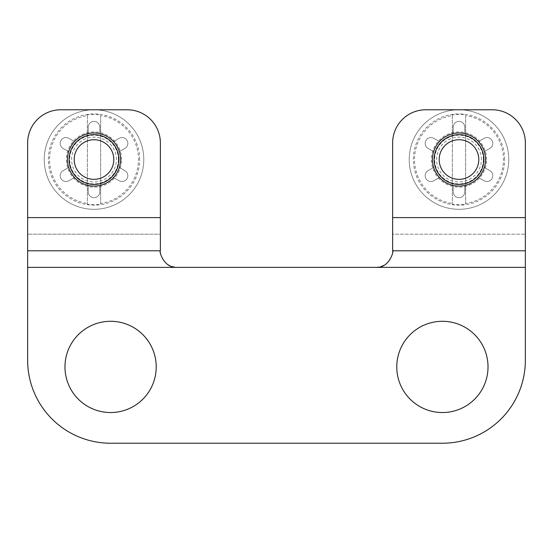 <?xml version="1.0" encoding="UTF-8"?>
<svg xmlns="http://www.w3.org/2000/svg" width="553" height="553" viewBox="0 0 553 553"><rect width="100%" height="100%" fill="white"/><g stroke="black" fill="none" stroke-linecap="round" stroke-linejoin="round"><path stroke-width="0.41" stroke-dasharray="2.77 2.07" d="M392.63 250.786L392.63 234.196L525.35 234.196L392.63 234.196L392.63 142.951A33.18 33.18 0 0 1 425.81 109.771L492.17 109.771A33.18 33.18 0 0 1 525.35 142.951L525.35 360.28A82.95 82.95 0 0 1 442.4 443.23L110.6 443.23A82.95 82.95 0 0 1 27.65 360.28L27.65 267.376L376.04 267.376C386.409 266.028 391.939 260.498 392.63 250.786L525.35 250.786M27.65 217.606L27.65 142.951A33.18 33.18 0 0 1 60.83 109.771L127.19 109.771A33.18 33.18 0 0 1 160.37 142.951L160.37 234.196L27.65 234.196L27.65 217.606L160.37 217.606M432.446 159.541A26.544 26.544 0 0 0 458.99 186.084A26.544 26.544 0 0 0 485.534 159.541A26.544 26.544 0 0 0 458.99 132.996A26.544 26.544 0 0 0 432.446 159.541M67.466 159.541A26.544 26.544 0 0 0 94.01 186.084A26.544 26.544 0 0 0 120.554 159.541A26.544 26.544 0 0 0 94.01 132.996A26.544 26.544 0 0 0 67.466 159.541M27.65 267.376L27.65 234.196L160.37 234.196L160.37 250.786C161.054 260.484 166.584 266.014 176.96 267.376M488.023 366.916A45.623 45.623 0 0 1 419.589 406.427A45.623 45.623 0 0 1 419.589 327.404A45.623 45.623 0 0 1 488.023 366.916M156.222 366.916A45.623 45.623 0 0 1 87.789 406.427A45.623 45.623 0 0 1 87.789 327.404A45.623 45.623 0 0 1 156.222 366.916M27.65 250.786L160.37 250.786M433.656 151.619L428.07 148.391A5.807 5.807 0 0 1 425.948 140.462A5.807 5.807 0 0 1 433.877 138.34L439.462 141.561A26.544 26.544 0 0 1 453.184 133.639L453.184 127.19A5.807 5.807 0 0 1 458.99 121.383A5.807 5.807 0 0 1 464.796 127.19L464.796 133.639A26.544 26.544 0 0 1 478.518 141.561L484.103 138.34A5.807 5.807 0 0 1 492.032 140.462A5.807 5.807 0 0 1 489.91 148.391L484.324 151.619A26.544 26.544 0 0 1 484.324 167.462L489.91 170.69A5.807 5.807 0 0 1 492.032 178.619A5.807 5.807 0 0 1 484.103 180.741L478.518 177.52A26.544 26.544 0 0 1 464.796 185.442L464.796 191.891A5.807 5.807 0 0 1 458.99 197.698A5.807 5.807 0 0 1 453.184 191.891L453.184 185.442A26.544 26.544 0 0 1 439.462 177.52L433.877 180.741A5.807 5.807 0 0 1 425.948 178.619A5.807 5.807 0 0 1 428.07 170.69L433.656 167.462A26.544 26.544 0 0 1 433.656 151.619L428.07 148.391A5.807 5.807 0 0 1 425.948 140.462A5.807 5.807 0 0 1 433.877 138.34L439.462 141.561A26.544 26.544 0 0 1 453.184 133.639L453.184 127.19A5.807 5.807 0 0 1 458.99 121.383A5.807 5.807 0 0 1 464.796 127.19L464.796 133.639A26.544 26.544 0 0 1 478.518 141.561L484.103 138.34A5.807 5.807 0 0 1 492.032 140.462A5.807 5.807 0 0 1 489.91 148.391L484.324 151.619A26.544 26.544 0 0 1 484.324 167.462L489.91 170.69A5.807 5.807 0 0 1 492.032 178.619A5.807 5.807 0 0 1 484.103 180.741L478.518 177.52A26.544 26.544 0 0 1 464.796 185.442L464.796 191.891A5.807 5.807 0 0 1 458.99 197.698A5.807 5.807 0 0 1 453.184 191.891L453.184 185.442A26.544 26.544 0 0 1 439.462 177.52L433.877 180.741A5.807 5.807 0 0 1 425.948 178.619A5.807 5.807 0 0 1 428.07 170.69L433.656 167.462A26.544 26.544 0 0 1 433.656 151.619M508.76 159.541A49.77 49.77 0 0 1 434.105 202.64A49.77 49.77 0 0 1 434.105 116.441A49.77 49.77 0 0 1 508.76 159.541A49.77 49.77 0 0 1 434.105 202.64A49.77 49.77 0 0 1 434.105 116.441A49.77 49.77 0 0 1 508.76 159.541M465.626 115.577L465.626 203.504A44.461 44.461 0 0 0 465.626 115.577L465.626 204.181A45.132 45.132 0 0 1 452.354 204.181L452.354 115.577A44.461 44.461 0 0 0 452.354 203.504M504.613 159.541A45.623 45.623 0 0 0 436.179 120.029A45.623 45.623 0 0 0 436.179 199.052A45.623 45.623 0 0 0 504.613 159.541M452.354 115.577L452.354 114.9A45.132 45.132 0 0 1 465.626 114.9M465.626 203.504L465.626 204.181M481.387 159.541A22.396 22.396 0 0 0 447.792 140.144A22.396 22.396 0 0 0 447.792 178.937A22.396 22.396 0 0 0 481.387 159.541M483.875 159.541A24.885 24.885 0 0 0 446.548 137.987A24.885 24.885 0 0 0 446.548 181.094A24.885 24.885 0 0 0 483.875 159.541M452.354 114.9L452.354 204.181M68.676 151.619L63.09 148.391A5.807 5.807 0 0 1 60.968 140.462A5.807 5.807 0 0 1 68.897 138.34L74.482 141.561A26.544 26.544 0 0 1 88.204 133.639L88.204 127.19A5.807 5.807 0 0 1 94.01 121.383A5.807 5.807 0 0 1 99.817 127.19L99.817 133.639A26.544 26.544 0 0 1 113.538 141.561L119.123 138.34A5.807 5.807 0 0 1 127.052 140.462A5.807 5.807 0 0 1 124.93 148.391L119.344 151.619A26.544 26.544 0 0 1 119.344 167.462L124.93 170.69A5.807 5.807 0 0 1 127.052 178.619A5.807 5.807 0 0 1 119.123 180.741L113.538 177.52A26.544 26.544 0 0 1 99.817 185.442L99.817 191.891A5.807 5.807 0 0 1 94.01 197.698A5.807 5.807 0 0 1 88.204 191.891L88.204 185.442A26.544 26.544 0 0 1 74.482 177.52L68.897 180.741A5.807 5.807 0 0 1 60.968 178.619A5.807 5.807 0 0 1 63.09 170.69L68.676 167.462A26.544 26.544 0 0 1 68.676 151.619L63.09 148.391A5.807 5.807 0 0 1 60.968 140.462A5.807 5.807 0 0 1 68.897 138.34L74.482 141.561A26.544 26.544 0 0 1 88.204 133.639L88.204 127.19A5.807 5.807 0 0 1 94.01 121.383A5.807 5.807 0 0 1 99.817 127.19L99.817 133.639A26.544 26.544 0 0 1 113.538 141.561L119.123 138.34A5.807 5.807 0 0 1 127.052 140.462A5.807 5.807 0 0 1 124.93 148.391L119.344 151.619A26.544 26.544 0 0 1 119.344 167.462L124.93 170.69A5.807 5.807 0 0 1 127.052 178.619A5.807 5.807 0 0 1 119.123 180.741L113.538 177.52A26.544 26.544 0 0 1 99.817 185.442L99.817 191.891A5.807 5.807 0 0 1 94.01 197.698A5.807 5.807 0 0 1 88.204 191.891L88.204 185.442A26.544 26.544 0 0 1 74.482 177.52L68.897 180.741A5.807 5.807 0 0 1 60.968 178.619A5.807 5.807 0 0 1 63.09 170.69L68.676 167.462A26.544 26.544 0 0 1 68.676 151.619M143.78 159.541A49.77 49.77 0 0 1 69.125 202.64A49.77 49.77 0 0 1 69.125 116.441A49.77 49.77 0 0 1 143.78 159.541A49.77 49.77 0 0 1 69.125 202.64A49.77 49.77 0 0 1 69.125 116.441A49.77 49.77 0 0 1 143.78 159.541M100.646 115.577L100.646 203.504A44.461 44.461 0 0 0 100.646 115.577L100.646 204.181A45.132 45.132 0 0 1 87.374 204.181L87.374 115.577A44.461 44.461 0 0 0 87.374 203.504M139.632 159.541A45.623 45.623 0 0 0 71.199 120.029A45.623 45.623 0 0 0 71.199 199.052A45.623 45.623 0 0 0 139.632 159.541M87.374 115.577L87.374 114.9A45.132 45.132 0 0 1 100.646 114.9M100.646 203.504L100.646 204.181M116.407 159.541A22.396 22.396 0 0 0 82.812 140.144A22.396 22.396 0 0 0 82.812 178.937A22.396 22.396 0 0 0 116.407 159.541M118.895 159.541A24.885 24.885 0 0 0 81.568 137.987A24.885 24.885 0 0 0 81.568 181.094A24.885 24.885 0 0 0 118.895 159.541M87.374 114.9L87.374 204.181M392.63 217.606L525.35 217.606M376.04 267.376L525.35 267.376M486.599 159.541A27.609 27.609 0 0 0 445.186 135.637A27.609 27.609 0 0 0 445.186 183.444A27.609 27.609 0 0 0 486.599 159.541M483.343 159.541A24.353 24.353 0 0 0 446.817 138.45A24.353 24.353 0 0 0 446.817 180.631A24.353 24.353 0 0 0 483.343 159.541M121.619 159.541A27.609 27.609 0 0 0 80.206 135.637A27.609 27.609 0 0 0 80.206 183.444A27.609 27.609 0 0 0 121.619 159.541M118.363 159.541A24.353 24.353 0 0 0 81.837 138.45A24.353 24.353 0 0 0 81.837 180.631A24.353 24.353 0 0 0 118.363 159.541"/><path stroke-width="0.83" d="M392.63 250.786L392.63 142.951A33.18 33.18 0 0 1 425.81 109.771L492.17 109.771A33.18 33.18 0 0 1 525.35 142.951L525.35 360.28A82.95 82.95 0 0 1 442.4 443.23L110.6 443.23A82.95 82.95 0 0 1 27.65 360.28L27.65 267.376L376.04 267.376C389.72 268.295 394.282 249.901 392.63 250.786L525.35 250.786M160.37 250.786L27.65 250.786L27.65 142.951A33.18 33.18 0 0 1 60.83 109.771L127.19 109.771A33.18 33.18 0 0 1 160.37 142.951L160.37 250.786C158.725 249.866 163.232 268.26 176.96 267.376M485.534 159.541A26.544 26.544 0 0 1 445.718 182.531A26.544 26.544 0 0 1 445.718 136.55A26.544 26.544 0 0 1 485.534 159.541M120.554 159.541A26.544 26.544 0 0 1 80.738 182.531A26.544 26.544 0 0 1 80.738 136.55A26.544 26.544 0 0 1 120.554 159.541M488.023 366.916A45.623 45.623 0 0 1 419.589 406.427A45.623 45.623 0 0 1 419.589 327.404A45.623 45.623 0 0 1 488.023 366.916M156.222 366.916A45.623 45.623 0 0 1 87.789 406.427A45.623 45.623 0 0 1 87.789 327.404A45.623 45.623 0 0 1 156.222 366.916M27.65 250.786L27.65 267.376M483.875 159.541A24.885 24.885 0 0 0 446.548 137.987A24.885 24.885 0 0 0 446.548 181.094A24.885 24.885 0 0 0 483.875 159.541M478.787 159.541A19.797 19.797 0 0 0 449.091 142.391A19.797 19.797 0 0 0 449.091 176.69A19.797 19.797 0 0 0 478.787 159.541M118.895 159.541A24.885 24.885 0 0 0 81.568 137.987A24.885 24.885 0 0 0 81.568 181.094A24.885 24.885 0 0 0 118.895 159.541M113.807 159.541A19.797 19.797 0 0 0 84.111 142.391A19.797 19.797 0 0 0 84.111 176.69A19.797 19.797 0 0 0 113.807 159.541M392.63 217.606L525.35 217.606M27.65 217.606L160.37 217.606M376.04 267.376L525.35 267.376"/></g></svg>
